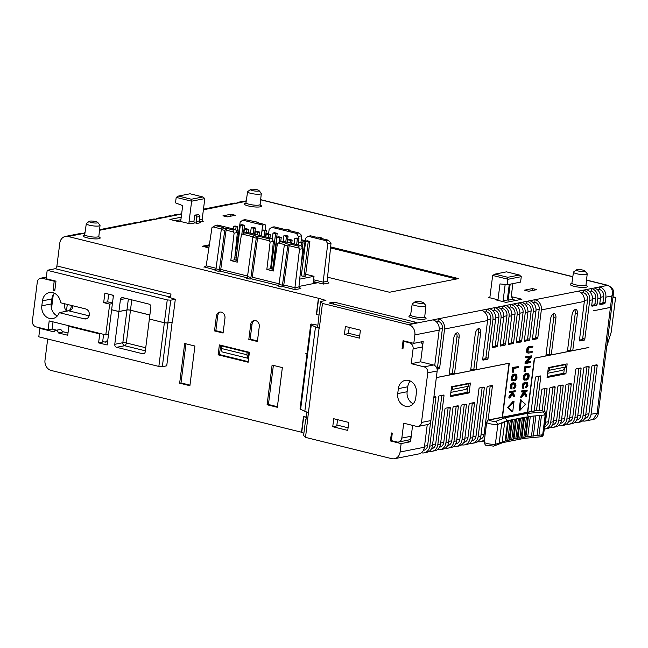 <?xml version="1.0" encoding="UTF-8"?>
<svg xmlns="http://www.w3.org/2000/svg" width="648" height="648" viewBox="0 0 648 648"><rect width="100%" height="100%" fill="white"/><g stroke="black" fill="none" stroke-linecap="round" stroke-linejoin="round"><path stroke-width="0.97" d="M54.894 289.802L53.079 290.158L54.797 290.588L55.987 281.159L46.121 278.729L47.191 270.297L55.25 268.701A2.551 1.272 103.9 0 0 56.911 265.955L59.794 243.138A8.667 7.314 78.8 0 1 65.399 236.431A8.667 7.314 78.8 0 1 68.145 236.504L318.994 298.388L325.912 300.453L320.533 301.514L322.453 303.418L408.645 324.68A8.667 7.314 78.8 0 1 414.866 334.911L413.805 343.343L403.08 340.702L402.076 348.632L402.935 348.851L403.874 341.407L409.447 342.784A5.103 4.301 78.8 0 1 413.108 348.802L411.229 363.682L424.1 366.857A5.103 4.301 78.8 0 1 427.761 372.835L421.5 422.439A5.103 4.301 78.8 0 1 421.492 422.472A5.103 4.301 78.8 0 1 418.195 426.416A5.103 4.301 78.8 0 1 416.575 426.376L403.712 423.201L401.833 438.08A5.103 4.301 78.8 0 1 398.536 442.025A5.103 4.301 78.8 0 1 396.916 441.985L391.343 440.608L392.283 433.172L391.424 432.961L390.42 440.948L401.136 443.588L410.549 441.734L405.875 440.575M421.5 422.439L430.904 420.576A5.103 4.301 78.8 0 1 430.896 420.617A5.103 4.301 78.8 0 1 427.599 424.562L418.195 426.416M64.792 303.791L64.614 304.73C64.411 307.662 65.035 309.671 66.477 310.773A4.844 4.082 -101.2 0 0 68.016 310.813A4.844 4.082 -101.2 0 0 71.15 307.063A4.844 4.082 -101.2 0 0 71.102 305.346M68.016 310.813L69.628 310.489A4.844 4.082 -101.2 0 0 72.762 306.747A4.844 4.082 -101.2 0 0 72.795 305.767M423.598 302.786L425.817 305.483A6.917 1.361 -172.8 0 1 425.922 305.775A6.917 1.361 -172.8 0 1 424.877 306.342A6.917 1.361 -172.8 0 1 417.069 305.986A6.917 1.361 -172.8 0 1 412.201 304.042A6.917 1.361 -172.8 0 1 412.379 303.782L415.198 301.725A4.325 0.851 7.2 0 0 417.725 303.021A4.325 0.851 7.2 0 0 423.014 303.329A4.325 0.851 7.2 0 0 423.598 302.786A4.325 0.851 7.2 0 0 420.188 301.685A4.325 0.851 7.2 0 0 415.741 301.531A4.325 0.851 7.2 0 0 415.198 301.725M584.877 270.921L587.096 273.61A6.917 1.361 -172.8 0 1 587.21 273.901A6.917 1.361 -172.8 0 1 586.157 274.477A6.917 1.361 -172.8 0 1 578.356 274.112A6.917 1.361 -172.8 0 1 573.48 272.168A6.917 1.361 -172.8 0 1 573.658 271.917L576.477 269.86A4.325 0.851 7.2 0 0 579.004 271.156A4.325 0.851 7.2 0 0 584.294 271.455A4.325 0.851 7.2 0 0 584.877 270.921A4.325 0.851 7.2 0 0 581.467 269.819A4.325 0.851 7.2 0 0 577.02 269.665A4.325 0.851 7.2 0 0 576.477 269.86M258.989 190.528L261.209 193.217A6.917 1.361 -172.8 0 1 261.314 193.509A6.917 1.361 -172.8 0 1 260.269 194.084A6.917 1.361 -172.8 0 1 252.461 193.72A6.917 1.361 -172.8 0 1 247.593 191.776A6.917 1.361 -172.8 0 1 247.771 191.525L250.59 189.467A4.325 0.851 7.2 0 0 253.117 190.755A4.325 0.851 7.2 0 0 258.398 191.063A4.325 0.851 7.2 0 0 258.989 190.528A4.325 0.851 7.2 0 0 255.571 189.427A4.325 0.851 7.2 0 0 251.132 189.273A4.325 0.851 7.2 0 0 250.59 189.467M97.71 222.394L99.93 225.091A6.917 1.361 -172.8 0 1 100.035 225.374A6.917 1.361 -172.8 0 1 98.99 225.95A6.917 1.361 -172.8 0 1 91.182 225.585A6.917 1.361 -172.8 0 1 86.314 223.641A6.917 1.361 -172.8 0 1 86.492 223.39L89.311 221.333A4.325 0.851 7.2 0 0 91.838 222.629A4.325 0.851 7.2 0 0 97.119 222.936A4.325 0.851 7.2 0 0 97.71 222.394A4.325 0.851 7.2 0 0 94.292 221.292A4.325 0.851 7.2 0 0 89.853 221.138A4.325 0.851 7.2 0 0 89.311 221.333M436.339 377.582L449.105 375.054L453.746 338.353A5.103 2.551 -76.1 0 1 457.658 332.87A5.103 2.551 -76.1 0 1 459.124 337.292L456.978 336.758L452.336 373.467L454.483 373.993L459.124 337.292M349.223 327.41L348.438 333.615L344.404 334.409L345.408 326.471L360.418 330.172L359.413 338.11L344.404 334.409M402.076 348.632L402.983 348.454M322.453 303.418L319.318 328.22L317.723 326.632L320.533 301.514M413.197 403.793A10.708 9.032 78.8 0 1 407.13 391.732L407.762 386.775A10.708 9.032 78.8 0 1 410.306 381.024M248.816 339.382L250.703 324.502A5.103 4.301 -101.2 0 1 254 320.558A5.103 4.301 -101.2 0 1 259.273 326.616L257.394 341.496L248.816 339.382L250.16 339.115L252.04 324.235A5.103 4.301 78.8 0 1 254.68 320.485M214.512 330.917L223.09 333.04L224.969 318.152A5.103 4.301 -101.2 0 0 219.696 312.093A5.103 4.301 -101.2 0 0 216.392 316.038L214.512 330.917L215.857 330.658L217.736 315.77A5.103 4.301 78.8 0 1 220.377 312.028M184.672 343.505L179.658 383.187L189.905 385.714L194.918 346.032L184.672 343.505M249.399 352.31L248.144 362.232L218.125 354.829L219.38 344.906L249.399 352.31M267.089 404.757L272.103 365.075L282.35 367.602L277.336 407.284L267.089 404.757L268.434 404.49L273.375 365.391M307.006 353.792L305.848 353.452L307.014 353.743M420.763 341.966A5.103 4.301 78.8 0 1 422.52 346.939L420.641 361.819L423.209 341.488L413.805 343.343M170.505 297.764L170.975 294.095A2.551 1.272 -76.1 0 1 169.314 296.841L168.237 297.051L175.308 299.271L172.433 322.088L167.864 322.996L170.74 300.178L175.308 299.271M47.685 339.009L44.995 360.248A8.667 7.314 -101.2 0 0 51.224 370.478L156.395 396.374M301.49 432.216L156.281 396.398M306.301 417.037L303.466 416.64L306.253 417.385M401.833 438.08L411.237 436.226L410.549 441.734M412.606 425.396L411.237 436.226A5.103 4.301 78.8 0 1 407.94 440.17L398.536 442.025M436.331 377.63L509.045 363.261L502.224 417.223M474.117 369.287L470.732 369.878M452.45 373.491L449.226 374.131M337.567 419.669L336.774 425.922L332.74 426.716L333.752 418.73L348.762 422.431L347.749 430.418L332.74 426.716M305.986 419.54L306.925 412.071M305.613 419.612L303.604 435.488L305.532 437.392L308.44 412.484A10.198 2.009 7.2 0 1 304.827 411.261L300.623 409.35A5.103 1.004 7.2 0 1 300.056 408.799L310.716 324.47A5.103 1.004 -172.8 0 1 311.486 324.049L317.901 325.207M391.684 440.697L390.42 440.948M256.592 340.751L250.16 339.115M223.163 332.456L215.76 330.674M54.4 293.228A10.708 9.032 -101.2 0 0 53.274 294.751A10.708 9.032 -101.2 0 0 51.856 298.979L42.444 300.834L41.82 305.799A10.708 9.032 -101.2 0 0 52.901 318.524A10.708 9.032 -101.2 0 0 59.26 312.652L84.386 318.856A5.103 4.301 -101.2 0 0 86.006 318.897A5.103 4.301 -101.2 0 0 89.343 314.005A5.103 4.301 -101.2 0 0 85.641 308.934L60.507 302.738A10.708 9.032 -101.2 0 0 49.378 292.556A10.708 9.032 -101.2 0 0 42.444 300.834M51.856 298.979L51.224 303.936A10.708 9.032 -101.2 0 0 51.524 308.586L53.274 294.751M51.524 308.586A10.708 9.032 -101.2 0 0 57.291 315.989M89.116 315.843L68.664 310.797L59.26 312.652M103.607 334.336L102.627 342.071L98.601 342.873L99.727 333.939L68.85 326.325L67.724 335.251L58.247 332.918L63.545 331.873M469.128 392.915L470.383 382.992L451.567 386.71L450.311 396.633L469.128 392.915L466.989 392.388L467.605 387.488M565.898 373.791L567.154 363.876L548.338 367.594L547.082 377.509L565.898 373.791L563.752 373.264L564.376 368.364M518.408 366.655L512.714 367.392L512.131 372.041L512.989 372.252L513.483 372.155L513.953 368.42L518.295 367.562L518.408 366.655L513.572 367.61L512.989 372.252M513.038 380.822L511.377 379.566L511.831 375.978L513.686 374.228L516.853 374.584L516.983 378.286L516.197 379.785L514.876 380.643L512.568 380.498L512.43 376.796L513.799 374.771L516.383 374.261M523.082 391.943L523.463 392.575L520.903 396.122L520.749 397.321L521.608 397.532L524.637 393.328L526.419 396.325L526.573 395.086L524.54 391.659L527.067 391.157L527.189 390.209L522.41 391.149L522.288 392.097L523.738 391.813L524.313 392.785L521.753 396.333L521.608 397.532M527.189 390.209L521.551 390.938L521.438 391.886L522.288 392.097M524.24 393.887L525.56 396.114L526.419 396.325M524.937 380.271L523.276 379.015L523.73 375.427L525.585 373.677L528.744 374.034L529.197 375.281L528.881 377.735L528.088 379.234L526.775 380.093L524.467 379.947L524.329 376.245L525.698 374.22L528.282 373.71M530.307 366.104L524.613 366.849L524.03 371.49L524.888 371.701L525.374 371.604L525.852 367.87L530.194 367.011L530.307 366.104L525.471 367.06L524.888 371.701M523.916 388.525L522.329 387.747L522.62 384.118L524.661 382.336L527.359 382.66L527.918 385.471L526.395 387.877L527.513 384.961L526.816 383.397L524.937 383.6L523.811 384.774L523.916 388.525L523.187 387.958L522.985 386.459L524.313 383.252L527.035 382.514M526.395 387.877L525.536 387.666L526.589 385.268L526.192 383.324M610.181 307.492L593.511 310.781L610.068 307.46M530.89 361.527L526.759 362.345L531.457 357.105L531.611 355.865L526.686 356.837L526.565 357.801L530.696 356.991L526.006 362.232L525.852 363.471L530.769 362.499L530.89 361.527L530.04 361.317L527.172 361.884M529.424 357.242L525.147 362.021L524.993 363.261L525.852 363.471M531.611 355.865L525.828 356.627L525.706 357.591L526.565 357.801M532.211 351.613L528.225 352.018L527.942 350.835L528.971 348.017L532.778 347.109L532.891 346.17L528.914 347.158L527.804 348.908L527.415 351.07L528.16 353.12L532.089 352.553L532.211 351.613L528.225 352.018M532.891 346.17L528.598 346.639L527.286 347.879L526.581 351.621L526.986 352.65L528.16 353.12M512.017 389.075L510.43 388.298L510.721 384.669L512.762 382.887L515.46 383.211L516.019 386.022L514.496 388.427L515.614 385.511L514.917 383.948L513.038 384.151L511.912 385.325L512.017 389.075L511.288 388.508L511.086 387.01L512.422 383.802L515.136 383.065M514.496 388.427L513.637 388.217L514.69 385.819L514.301 383.875M512.341 394.438L513.662 396.665L514.52 396.876L514.674 395.636L512.641 392.202L515.168 391.708L515.29 390.76L510.511 391.7L510.397 392.648L511.839 392.364L512.422 393.336L509.863 396.884L509.709 398.083L512.738 393.879L514.52 396.876M511.183 392.494L511.564 393.125L509.004 396.673L508.85 397.872L509.709 398.083M515.29 390.76L509.66 391.489L509.539 392.437L510.397 392.648M519.988 410.322L519.129 410.111L520.433 399.8L525.479 404.214L519.988 410.322L521.292 400.019M512.714 411.764L511.855 411.553L507.668 407.349L513.159 401.242L514.018 401.452L512.714 411.764L508.526 407.568L514.018 401.452M527.496 412.233L534.317 358.223L545.875 355.938L550.517 319.229A5.103 2.551 -76.1 0 1 554.421 313.745A5.103 2.551 -76.1 0 1 555.887 318.168L553.748 317.642L549.107 354.343L551.254 354.877L555.887 318.168M551.254 354.877L567.381 351.686L572.014 314.985A5.103 2.551 -76.1 0 1 575.926 309.501A5.103 2.551 -76.1 0 1 577.392 313.924L575.246 313.389L570.613 350.098L572.759 350.625L577.392 313.924M572.759 350.625L588.773 347.458M527.764 412.177L534.584 358.214L588.878 347.49M536.504 410.451L540.748 376.828A1.021 0.51 -76.1 0 0 540.456 375.945A1.021 0.51 -76.1 0 0 540.335 375.945L536.034 376.796A1.021 0.51 -76.1 0 0 535.37 377.889L531.125 411.512M544.239 411.407L547.058 389.124A1.021 0.51 -76.1 0 0 546.766 388.241A1.021 0.51 -76.1 0 0 546.645 388.241L542.344 389.092A1.021 0.51 -76.1 0 0 541.679 390.185L539.136 410.33M544.28 429.065A8.667 7.314 78.8 0 0 545.122 428.96A8.667 7.314 78.8 0 0 550.735 422.253L555.117 387.528A1.021 0.51 -76.1 0 0 554.826 386.645A1.021 0.51 -76.1 0 0 554.712 386.645L550.411 387.496A1.021 0.51 -76.1 0 0 549.747 388.589L545.357 423.314A8.667 7.314 78.8 0 1 544.693 425.785M550.379 427.275L550.444 427.291A8.667 7.314 78.8 0 0 553.19 427.364A8.667 7.314 78.8 0 0 558.795 420.657L563.185 385.941A1.021 0.51 -76.1 0 0 562.893 385.05A1.021 0.51 -76.1 0 0 562.772 385.05L558.471 385.9A1.021 0.51 -76.1 0 0 557.807 387.002L553.424 421.718A8.667 7.314 78.8 0 1 547.811 428.425L545.122 428.96M558.438 425.679L558.511 425.695A8.667 7.314 78.8 0 0 561.249 425.768A8.667 7.314 78.8 0 0 566.862 419.062L571.253 384.345A1.021 0.51 -76.1 0 0 570.953 383.462A1.021 0.51 -76.1 0 0 570.839 383.454L566.538 384.305A1.021 0.51 -76.1 0 0 565.874 385.406L561.484 420.131A8.667 7.314 78.8 0 1 555.879 426.838L553.19 427.364M566.506 424.092L566.571 424.108A8.667 7.314 78.8 0 0 569.317 424.181A8.667 7.314 78.8 0 0 574.93 417.474L581.07 368.858A1.021 0.51 -76.1 0 0 580.77 367.975A1.021 0.51 -76.1 0 0 580.657 367.975L576.356 368.825A1.021 0.51 -76.1 0 0 575.691 369.927L569.552 418.535A8.667 7.314 78.8 0 1 563.938 425.242L561.249 425.768M574.574 422.496L574.638 422.512A8.667 7.314 78.8 0 0 577.384 422.585A8.667 7.314 78.8 0 0 582.989 415.878L589.129 367.27A1.021 0.51 -76.1 0 0 588.838 366.387A1.021 0.51 -76.1 0 0 588.716 366.379L584.415 367.23A1.021 0.51 -76.1 0 0 583.759 368.331L577.611 416.939A8.667 7.314 78.8 0 1 572.006 423.646L569.317 424.181M582.633 420.9L582.698 420.916A8.667 7.314 78.8 0 0 585.444 420.989A8.667 7.314 78.8 0 0 591.057 414.283L597.197 365.675A1.021 0.51 -76.1 0 0 596.905 364.792A1.021 0.51 -76.1 0 0 596.784 364.792L592.483 365.642A1.021 0.51 -76.1 0 0 591.818 366.736L585.679 415.344A8.667 7.314 78.8 0 1 580.065 422.05L577.384 422.585M613.437 293.439L609.76 322.55A8.667 1.709 -172.8 0 1 608.448 323.263L608.448 323.312A8.667 1.709 7.2 0 0 609.752 322.599A8.667 1.709 7.2 0 0 609.76 322.574L598.185 414.161C597.594 417.101 595.949 418.867 593.244 419.45L597.1 413.092L598.193 414.145M605.159 302.632A1.021 0.51 -76.1 0 1 604.495 303.726L600.194 304.576A1.021 0.51 -76.1 0 1 600.08 304.576A1.021 0.51 -76.1 0 1 599.781 303.693L602.356 303.199A1.021 0.51 103.9 0 0 603.013 302.098L605.159 302.632L605.848 297.173L611.898 295.982C613.211 290.555 611.761 287.024 607.557 285.379A5.103 2.551 -76.1 0 1 608.148 285.387L586.537 280.058M599.781 303.693L600.469 298.234A8.667 7.314 78.8 0 0 594.248 288.004L599.562 286.926L599.311 289.421A6.115 5.16 -101.2 0 1 603.701 296.646L600.55 297.27M597.091 304.22A1.021 0.51 -76.1 0 1 596.435 305.321L592.134 306.172A1.021 0.51 -76.1 0 1 592.013 306.172A1.021 0.51 -76.1 0 1 591.721 305.289L594.289 304.795A1.021 0.51 103.9 0 0 594.953 303.693L597.091 304.22L597.788 298.769L600.469 298.234M591.721 305.289L592.41 299.83A8.667 7.314 78.8 0 0 586.181 289.599L591.494 288.522L591.243 291.017A6.115 5.16 -101.2 0 1 595.642 298.242L592.483 298.866M584.836 339.05A1.021 0.51 -76.1 0 1 584.172 340.151L579.871 341.002A1.021 0.51 -76.1 0 1 579.749 340.994A1.021 0.51 -76.1 0 1 579.458 340.111L582.025 339.617A1.021 0.51 103.9 0 0 582.69 338.523L584.836 339.05L589.721 300.364L592.41 299.83M579.458 340.111L584.342 301.425A8.667 7.314 78.8 0 0 578.121 291.195L583.435 290.118L583.184 292.613A6.115 5.16 -101.2 0 1 587.574 299.83L584.415 300.453M532.454 338.774L535.021 338.264A1.021 0.51 103.9 0 0 535.685 337.171L537.824 337.697L541.339 309.922L584.342 301.425M537.824 337.697A1.021 0.51 -76.1 0 1 537.168 338.799L532.867 339.649A1.021 0.51 -76.1 0 1 532.745 339.641A1.021 0.51 -76.1 0 1 532.454 338.758L535.961 310.983A8.667 7.314 78.8 0 0 529.74 300.753L535.045 299.676L534.803 302.171A6.115 5.16 -101.2 0 1 539.193 309.396L536.034 310.019M529.764 339.293A1.021 0.51 -76.1 0 1 529.1 340.386L524.799 341.237A1.021 0.51 -76.1 0 1 524.678 341.237A1.021 0.51 -76.1 0 1 524.386 340.354L526.954 339.86A1.021 0.51 103.9 0 0 527.618 338.766L529.764 339.293L533.272 311.518L535.961 310.983M524.386 340.354L527.893 312.579A8.667 7.314 78.8 0 0 521.672 302.349L526.986 301.271L526.735 303.766A6.115 5.16 -101.2 0 1 531.125 310.983L527.974 311.607M521.697 340.889A1.021 0.51 -76.1 0 1 521.041 341.982L518.894 341.456A1.021 0.51 103.9 0 0 519.558 340.354L521.697 340.889L525.212 313.106L527.893 312.579M516.513 342.776L521.041 341.982M516.74 342.833A1.021 0.51 -76.1 0 1 516.618 342.833A1.021 0.51 -76.1 0 1 516.326 341.95L519.834 314.167A8.667 7.314 78.8 0 0 513.605 303.936L518.918 302.859L518.667 305.354A6.115 5.16 -101.2 0 1 523.066 312.579L519.907 313.203M508.259 343.553L510.827 343.051A1.021 0.51 103.9 0 0 511.491 341.95L513.637 342.476L517.145 314.701L519.834 314.167M513.637 342.476A1.021 0.51 -76.1 0 1 512.973 343.578L508.672 344.428A1.021 0.51 -76.1 0 1 508.55 344.428A1.021 0.51 -76.1 0 1 508.259 343.537L511.766 315.762A8.667 7.314 78.8 0 0 505.545 305.532L510.859 304.455L510.608 306.95A6.115 5.16 -101.2 0 1 514.998 314.175L511.839 314.798M500.191 345.149L502.767 344.639A1.021 0.51 103.9 0 0 503.431 343.545L505.57 344.072L509.077 316.297L511.766 315.762M505.57 344.072A1.021 0.51 -76.1 0 1 504.905 345.173L500.604 346.024A1.021 0.51 -76.1 0 1 500.491 346.016A1.021 0.51 -76.1 0 1 500.199 345.133L503.707 317.358A8.667 7.314 78.8 0 0 497.478 307.128L502.791 306.05L502.54 308.545A6.115 5.16 -101.2 0 1 506.939 315.762L503.78 316.386M492.132 346.745L494.699 346.235A1.021 0.51 103.9 0 0 495.364 345.133L497.51 345.668L501.017 317.885L503.707 317.358M497.51 345.668A1.021 0.51 -76.1 0 1 496.846 346.761L492.545 347.611A1.021 0.51 -76.1 0 1 492.423 347.611A1.021 0.51 -76.1 0 1 492.132 346.729L495.639 318.954A8.667 7.314 78.8 0 0 489.418 308.723L494.732 307.638L494.481 310.141A6.115 5.16 -101.2 0 1 498.871 317.358L495.712 317.982M488.065 358.174A1.021 0.51 -76.1 0 1 487.401 359.267L483.1 360.118A1.021 0.51 -76.1 0 1 482.979 360.118A1.021 0.51 -76.1 0 1 482.687 359.235L485.255 358.741A1.021 0.51 103.9 0 0 485.919 357.639L488.065 358.174L492.95 319.48L495.639 318.954M482.687 359.235L487.58 320.541A8.667 7.314 78.8 0 0 481.351 310.311L486.664 309.234L486.413 311.729A6.115 5.16 -101.2 0 1 490.811 318.954L487.652 319.577M439.684 367.732A1.021 0.51 -76.1 0 1 439.02 368.834L436.874 368.299A1.021 0.51 103.9 0 0 437.538 367.205L439.684 367.732L444.569 329.038L487.58 320.541M439.02 368.834L437.117 369.206M434.719 365.513L439.19 330.107A8.667 7.314 78.8 0 0 432.969 319.877L438.283 318.792L438.032 321.295A6.115 5.16 -101.2 0 1 442.422 328.512L439.263 329.135M454.483 373.993L470.61 370.81L475.251 334.101A5.103 2.551 -76.1 0 1 479.156 328.625A5.103 2.551 -76.1 0 1 480.622 333.04L475.988 369.749L509.32 363.164L502.5 417.166M305.532 437.392L391.716 458.654A8.667 7.314 78.8 0 0 394.462 458.727A8.667 7.314 78.8 0 0 400.075 452.02L401.136 443.588M427.251 424.626L424.4 447.217A8.667 7.314 78.8 0 1 418.786 453.924L394.462 458.727M421.354 452.774L421.419 452.79A8.667 7.314 78.8 0 0 424.165 452.863A8.667 7.314 78.8 0 0 429.778 446.156L435.918 397.54A1.021 0.51 -76.1 0 0 435.618 396.657A1.021 0.51 -76.1 0 0 435.505 396.657L433.885 396.973M429.422 451.178L429.486 451.194A8.667 7.314 78.8 0 0 432.232 451.267A8.667 7.314 78.8 0 0 437.837 444.56L443.977 395.952A1.021 0.51 -76.1 0 0 443.686 395.069A1.021 0.51 -76.1 0 0 443.564 395.061L439.263 395.912A1.021 0.51 -76.1 0 0 438.607 397.013L432.459 445.622A8.667 7.314 78.8 0 1 426.854 452.328L424.165 452.863M437.481 449.582L437.546 449.599A8.667 7.314 78.8 0 0 440.292 449.672A8.667 7.314 78.8 0 0 445.905 442.965L450.287 408.248A1.021 0.51 -76.1 0 0 449.995 407.357A1.021 0.51 -76.1 0 0 449.874 407.357L445.573 408.208A1.021 0.51 -76.1 0 0 444.917 409.309L440.527 444.026A8.667 7.314 78.8 0 1 434.913 450.733L432.232 451.267M445.549 447.995L445.613 448.011A8.667 7.314 78.8 0 0 448.359 448.076A8.667 7.314 78.8 0 0 453.965 441.369L458.355 406.652A1.021 0.51 -76.1 0 0 458.063 405.769A1.021 0.51 -76.1 0 0 457.942 405.769L453.64 406.612A1.021 0.51 -76.1 0 0 452.976 407.714L448.594 442.438A8.667 7.314 78.8 0 1 442.981 449.145L440.292 449.672M453.608 446.399L453.673 446.415A8.667 7.314 78.8 0 0 456.419 446.488A8.667 7.314 78.8 0 0 462.032 439.781L466.414 405.057A1.021 0.51 -76.1 0 0 466.123 404.174A1.021 0.51 -76.1 0 0 466.001 404.174L461.7 405.024A1.021 0.51 -76.1 0 0 461.044 406.118L456.654 440.843A8.667 7.314 78.8 0 1 451.049 447.549L448.359 448.076M461.676 444.803L461.74 444.82A8.667 7.314 78.8 0 0 464.486 444.893A8.667 7.314 78.8 0 0 470.092 438.186L474.482 403.461A1.021 0.51 -76.1 0 0 474.19 402.578A1.021 0.51 -76.1 0 0 474.069 402.578L469.768 403.429A1.021 0.51 -76.1 0 0 469.103 404.53L464.721 439.247A8.667 7.314 78.8 0 1 459.108 445.954L456.419 446.488M469.735 443.208L469.8 443.224A8.667 7.314 78.8 0 0 472.546 443.297A8.667 7.314 78.8 0 0 478.159 436.59L484.299 387.982A1.021 0.51 -76.1 0 0 484.007 387.099A1.021 0.51 -76.1 0 0 483.886 387.099L479.585 387.95A1.021 0.51 -76.1 0 0 478.921 389.043L472.781 437.651A8.667 7.314 78.8 0 1 467.176 444.358L464.486 444.893M488.09 420.196L492.367 386.386A1.021 0.51 -76.1 0 0 492.067 385.503A1.021 0.51 -76.1 0 0 491.954 385.503L487.652 386.354A1.021 0.51 -76.1 0 0 486.988 387.447L480.848 436.064A8.667 7.314 78.8 0 1 475.235 442.77L472.546 443.297M172.157 322.145L166.739 365.82L162.34 366.695L158.849 366.428L38.783 336.814L39.852 328.382L41.116 328.131M570.888 350.163L567.494 350.762M549.221 354.375L545.997 355.007M575.246 313.389A5.103 2.551 103.9 0 0 574.736 309.728M553.748 317.642A5.103 2.551 103.9 0 0 553.23 313.972M475.988 369.749L473.842 369.214L478.483 332.513A5.103 2.551 103.9 0 0 477.965 328.844M456.978 336.758A5.103 2.551 103.9 0 0 456.459 333.096M334.004 302.089L329.168 303.045L411.926 323.457L416.761 322.502L334.004 302.089L333.744 304.171M190.107 223.835A1.531 1.288 78.8 0 1 189.005 222.029L193.979 221.049A1.531 1.288 -101.2 0 0 195.08 222.855L190.107 223.835L180.671 221.511L182.679 205.635L175.511 202.848L176.199 197.389L178.484 196.061L191.346 199.236L191.638 201.196L176.199 197.389M507.408 284.723L520.579 282.115L521.267 276.664L508.097 279.264L492.658 275.457L494.942 274.128L507.805 277.295L507.408 284.723L499.989 283.913L497.988 299.789L488.552 297.456L489.483 297.278M318.622 298.655L316.613 314.523L318.824 315.066M316.613 314.523L318.443 298.59M321.635 238.537L321.311 237.865L317.876 237.014L316.532 237.281L310.554 235.807L308.124 236.285L305.605 238.229L301.109 265.372M300.98 242.255L301.636 235.791L300.875 234.592L298.931 232.94L288.449 230.356L289.794 230.089L286.359 229.246L285.015 229.505L274.12 226.816L271.69 227.302L269.171 229.287L268.499 234.244M265.259 230.413L265.712 225.917L265.056 224.581L256.932 222.58L258.277 222.313L245.13 219.672L242.708 220.15L240.189 222.094L234.876 257.24M284.658 244.579L278.389 243.032L280.706 241.704L286.691 243.178L285.347 243.446L288.773 244.296L287.769 245.94L284.334 245.098L285.347 243.446M257.596 237.905L258.601 236.253L269.09 238.837L269.39 240.813L257.596 237.905L252.275 277.19L279.094 283.8M253.141 236.804L242.368 234.147L244.685 232.818L255.174 235.402L253.83 235.669L257.256 236.52L256.252 238.164L252.817 237.322L253.83 235.669M226.079 230.129L227.084 228.477L233.069 229.951L233.369 231.927L226.079 230.129L220.757 269.414L247.577 276.032M242.368 234.147L241.364 234.924L237.249 262.156L230.818 260.569L234.608 259.816L237.387 232.486L234.106 233.134L233.369 231.927M269.09 238.837L271.52 238.359L247.115 232.34L244.685 232.818M271.52 238.359L273.407 241.372L270.127 242.02L269.39 240.813M278.389 243.032L277.385 243.81L273.27 271.042L266.838 269.455L270.629 268.701L273.513 269.414M300.915 245.608L302.81 248.621L299.53 249.269L298.493 246.094L300.915 245.608L283.136 241.226L280.706 241.704L281.256 237.395L278.681 236.755L277.069 237.079L273.002 269.285M233.069 229.951L235.499 229.473L237.387 232.486M301.636 235.791L298.347 236.447L296.509 233.418L298.931 232.94M327.75 243.697L325.904 240.675L328.334 240.197L331.031 243.049L327.75 243.697L323.141 282.131L323.433 284.067L313.357 281.58M299.919 288.311L300.356 288.457M299.53 249.269L294.913 287.704L295.213 289.648L300.826 288.538L298.922 286.918L302.81 248.621M224.734 230.388L221.3 229.546L222.313 227.894L225.739 228.744L224.734 230.388L219.413 269.681A1.531 0.761 -76.1 0 1 218.416 271.301L219.761 271.034A1.531 0.761 103.9 0 0 220.757 269.414M256.252 238.164L250.93 277.449A1.531 0.761 -76.1 0 1 249.934 279.077L251.278 278.81A1.531 0.761 103.9 0 0 252.275 277.19M196.692 217.112L195.591 215.306L198.815 214.666L199.916 216.473L196.692 217.112L196.125 221.576L199.349 220.936A1.531 1.288 -101.2 0 0 200.451 222.742L197.227 223.382A1.531 1.288 78.8 0 1 196.125 221.576M218.416 271.301L214.99 270.451A1.531 0.761 103.9 0 0 215.978 268.831L219.413 269.681M249.934 279.077L246.507 278.227A1.531 0.761 103.9 0 0 247.496 276.607L250.93 277.449M287.769 245.94L282.447 285.225A1.531 0.761 -76.1 0 1 281.451 286.845L282.795 286.586A1.531 0.761 103.9 0 0 283.784 284.958L294.913 287.704L298.922 286.918M281.451 286.845L278.024 286.003A1.531 0.761 103.9 0 0 279.013 284.383L282.447 285.225M235.499 229.473L217.712 225.083L215.29 225.569L211.961 227.675L206.194 265.818L203.918 267.122L205.4 266.83M204.703 267.081L215.557 269.997M328.139 282.739L328.577 282.884M323.433 284.067L329.046 282.957L327.143 281.337L331.031 243.049M215.29 225.569L223.657 227.634L222.313 227.894M221.624 229.028L212.973 226.889M298.793 248.063L289.113 245.673L290.118 244.029L298.493 246.094M328.334 240.197L319.966 238.132L321.311 237.865M290.118 230.769L289.794 230.089M258.601 222.993L258.277 222.313M261.338 235.848L262.634 225.067L265.056 224.581M237.492 260.528L234.608 259.816M234.106 233.134L230.818 260.569M298.347 236.447L298.104 238.513M301.733 263.841L301.271 263.72M273.407 241.372L270.629 268.701M266.838 269.455L270.127 242.02M221.3 229.546L215.978 268.831M289.113 245.673L283.784 284.958M288.773 244.296L290.118 244.029M284.334 245.098L279.013 284.383M257.256 236.52L258.601 236.253M252.817 237.322L247.496 276.607M225.739 228.744L227.084 228.477M313.284 282.164L316.524 282.965L298.971 286.432M508.526 407.568L507.668 407.349M513.572 367.61L512.714 367.392M515.557 375.111L515.703 377.857L514.755 379.25L513.005 379.76L513.872 379.971L512.69 379.153L512.851 377.014L514.463 375.33L516.156 375.151L516.731 375.929L516.002 379.104L513.872 379.971M514.957 379.752L514.099 379.542M515.614 379.461L514.755 379.25M516.472 375.37L515.614 375.16M516.731 375.929L515.873 375.719M516.796 376.237L515.938 376.026M516.78 376.642L515.921 376.431M516.65 377.646L515.8 377.428M516.561 378.068L515.703 377.857M516.415 378.416L515.557 378.205M516.002 379.104L515.144 378.894M515.735 379.372L514.876 379.161M515.687 374.212L514.828 374.001M514.544 374.439L513.686 374.228M513.799 374.771L512.941 374.56M513.605 374.917L512.746 374.706M513.224 375.297L512.365 375.087M512.69 376.188L511.831 375.978M512.43 376.796L511.572 376.585M512.293 377.46L511.434 377.249M512.147 378.602L511.288 378.392M512.123 379.25L511.264 379.04M512.236 379.777L511.377 379.566M512.568 380.498L511.709 380.287M512.868 380.749L512.009 380.53M509.863 396.884L509.004 396.673M512.422 393.336L511.564 393.125M510.511 391.7L509.66 391.489M511.815 384.499L510.956 384.288M512.009 384.256L511.151 384.045M511.58 384.88L510.721 384.669M511.402 385.374L510.543 385.163M511.175 386.289L510.316 386.078M511.086 387.01L510.227 386.799M511.094 387.828L510.235 387.617M511.288 388.508L510.43 388.298M511.531 388.889L510.673 388.679M515.128 384.045L514.585 383.908M515.282 384.296L514.431 384.086M515.452 384.653L514.593 384.442M515.541 384.936L514.682 384.726M515.614 385.276L514.755 385.066M515.614 385.511L514.755 385.301M515.549 386.03L514.69 385.819M515.476 386.362L514.617 386.151M515.314 386.743L514.455 386.532M515.16 387.05L514.301 386.84M514.957 387.342L514.099 387.131M514.512 387.577L513.653 387.366M514.277 382.968L513.419 382.757M513.621 383.098L512.762 382.887M513.046 383.3L512.187 383.09M512.422 383.802L511.564 383.592M521.753 396.333L520.903 396.122M524.313 392.785L523.463 392.575M522.41 391.149L521.551 390.938M527.448 374.56L527.602 377.306L526.654 378.699L524.904 379.21L525.771 379.42L524.588 378.602L524.75 376.464L526.362 374.779L528.055 374.609L528.63 375.378L527.893 378.554L525.771 379.42M524.767 380.198L523.908 379.987M524.467 379.947L523.608 379.736M528.63 375.378L527.772 375.168M528.371 374.828L527.513 374.609M528.695 375.686L527.837 375.476M528.679 376.099L527.82 375.881M528.549 377.096L527.691 376.885M528.46 377.517L527.602 377.306M528.314 377.865L527.456 377.654M527.893 378.554L527.043 378.343M527.626 378.821L526.775 378.61M527.513 378.91L526.654 378.699M526.856 379.21L525.998 378.991M527.585 373.661L526.727 373.451M526.435 373.888L525.585 373.677M525.698 374.22L524.84 374.009M525.504 374.366L524.645 374.155M525.123 374.747L524.264 374.536M524.588 375.638L523.73 375.427M524.329 376.245L523.471 376.034M524.183 376.909L523.333 376.699M524.046 378.059L523.187 377.841M524.021 378.699L523.163 378.489M524.135 379.234L523.276 379.015M527.845 352.86L526.986 352.65M527.594 352.471L526.743 352.261M527.44 351.84L526.581 351.621M527.415 351.07L526.557 350.86M527.602 349.612L526.743 349.402M527.804 348.908L526.946 348.697M528.144 348.089L527.286 347.879M528.517 347.563L527.658 347.352M528.914 347.158L528.055 346.947M529.457 346.85L528.598 346.639M525.471 367.06L524.613 366.849M523.908 383.705L523.049 383.495M524.313 383.252L523.463 383.041M523.714 383.948L522.855 383.738M523.479 384.329L522.62 384.118M523.292 384.823L522.442 384.612M523.074 385.738L522.215 385.528M522.985 386.459L522.126 386.249M522.993 387.277L522.134 387.067M523.187 387.958L522.329 387.747M523.43 388.338L522.572 388.128M527.027 383.495L526.484 383.365M527.18 383.746L526.322 383.535M527.351 384.102L526.492 383.891M527.44 384.386L526.581 384.175M527.513 384.734L526.654 384.515M527.513 384.961L526.654 384.75M527.448 385.479L526.589 385.268M527.367 385.811L526.516 385.601M527.213 386.192L526.354 385.981M527.051 386.508L526.2 386.289M526.856 386.791L525.998 386.581M526.411 387.026L525.552 386.816M526.176 382.417L525.317 382.207M525.52 382.547L524.661 382.336M524.937 382.757L524.086 382.539M526.006 362.232L525.147 362.021M526.686 356.837L525.828 356.627M492.658 275.457L490.026 296.29A1.531 1.288 78.8 0 1 488.552 297.456M199.471 219.964L202.176 219.429A1.531 1.288 -101.2 0 0 203.278 221.235L199.535 221.972M202.176 219.429L204.809 198.596L191.638 201.196L189.005 222.029M204.809 198.596L202.905 196.952L190.042 193.776L178.484 196.061M191.346 199.236L202.905 196.952M521.267 276.664L519.364 275.019L506.501 271.844L494.942 274.128M507.805 277.295L519.364 275.019M193.979 221.049L194.732 215.096L198.815 214.666M199.916 216.473L199.349 220.936M194.732 215.096L195.591 215.306M197.227 223.382L195.08 222.855M512.868 283.638L511.159 297.181L512.503 296.922L521.932 299.246L506.072 302.381L496.643 300.056L497.988 299.789M608.148 285.387C612.571 287.947 614.328 290.644 613.429 293.495L611.898 295.982L608.448 323.263M456.581 279.013L330.537 247.917M305.095 241.639L301.134 240.667M237.452 240.214L236.585 240.384M209.223 245.794L204.217 246.783M268.653 233.078L265.931 233.62M237.597 239.217L236.69 239.396M209.377 244.798L202.419 246.224L208.899 247.941M327.564 277.214L389.529 292.256L458.5 278.575L330.642 246.92M305.24 240.651L301.239 239.671M438.283 318.792L438.348 318.808A8.667 7.314 78.8 0 1 444.569 329.038M486.664 309.234L486.729 309.25A8.667 7.314 78.8 0 1 492.95 319.48M494.732 307.638L494.797 307.654A8.667 7.314 78.8 0 1 501.017 317.885M502.791 306.05L502.856 306.067A8.667 7.314 78.8 0 1 509.077 316.297M510.859 304.455L510.924 304.471A8.667 7.314 78.8 0 1 517.145 314.701M518.918 302.859L518.983 302.875A8.667 7.314 78.8 0 1 525.212 313.106M535.045 299.676L535.11 299.692A8.667 7.314 78.8 0 1 541.339 309.922M526.986 301.271L527.051 301.288A8.667 7.314 78.8 0 1 533.272 311.518M583.435 290.118L583.5 290.126A8.667 7.314 78.8 0 1 589.721 300.364M599.562 286.926L599.627 286.942A8.667 7.314 78.8 0 1 605.848 297.173M591.494 288.522L591.559 288.538A8.667 7.314 78.8 0 1 597.788 298.769M65.399 236.431L80.32 233.483A8.667 7.314 78.8 0 1 83.066 233.555L83.13 233.572A8.667 7.314 78.8 0 1 85.018 232.6M99.573 229.684L128.701 223.924A8.667 7.314 78.8 0 1 131.447 223.997L131.512 224.014A8.667 7.314 78.8 0 1 134.079 222.863A8.667 7.314 78.8 0 1 136.825 222.936L139.514 222.402A8.667 7.314 78.8 0 0 136.769 222.329L134.079 222.863M144.893 221.341L139.579 222.418A8.667 7.314 78.8 0 1 142.147 221.268A8.667 7.314 78.8 0 1 144.893 221.341L147.582 220.806A8.667 7.314 78.8 0 0 144.836 220.733L142.147 221.268M147.647 220.822A8.667 7.314 78.8 0 1 150.206 219.672A8.667 7.314 78.8 0 1 152.952 219.745L155.642 219.218A8.667 7.314 78.8 0 0 152.896 219.146L150.206 219.672M161.02 218.149L155.706 219.235A8.667 7.314 78.8 0 1 158.274 218.084A8.667 7.314 78.8 0 1 161.02 218.149L163.709 217.623A8.667 7.314 78.8 0 0 160.963 217.55L158.274 218.084M163.709 217.623L163.774 217.639A8.667 7.314 78.8 0 1 166.334 216.489A8.667 7.314 78.8 0 1 169.079 216.562L171.769 216.027A8.667 7.314 78.8 0 0 169.023 215.954L166.334 216.489M181.61 214.115L179.901 214.448A8.667 7.314 78.8 0 1 181.683 213.508M203.48 209.15L225.472 204.8A8.667 7.314 78.8 0 1 228.218 204.873L228.282 204.889A8.667 7.314 78.8 0 1 230.85 203.739A8.667 7.314 78.8 0 1 233.596 203.812L236.285 203.278A8.667 7.314 78.8 0 0 233.539 203.205L230.85 203.739M177.147 214.966L171.833 216.043A8.667 7.314 78.8 0 1 174.401 214.893A8.667 7.314 78.8 0 1 177.147 214.966L179.836 214.431A8.667 7.314 78.8 0 0 177.09 214.367L174.401 214.893M246.208 201.35L244.409 201.706A8.667 7.314 78.8 0 1 246.297 200.726M241.655 202.217L236.342 203.294A8.667 7.314 78.8 0 1 238.91 202.144A8.667 7.314 78.8 0 1 241.655 202.217L244.345 201.69A8.667 7.314 78.8 0 0 241.599 201.617L238.91 202.144M518.894 341.456L516.318 341.966M47.191 270.297L167.249 299.911L164.365 322.728L167.864 322.996M167.249 299.911L170.74 300.178M126.182 298.477L120.423 299.611A2.551 2.147 78.8 0 1 122.075 297.643A2.551 2.147 78.8 0 1 122.877 297.659L149.04 304.115A2.551 2.147 78.8 0 1 150.871 307.12L149.364 319.027L164.365 322.728M131.779 299.854L130.467 310.19A2.551 0.502 7.2 0 0 126.984 309.922L128.361 299.012M120.423 299.611L118.916 311.518L126.984 309.922M130.467 310.19L149.874 314.977M112.404 303.588L109.682 304.123L103.68 302.64L104.871 293.22L113.449 295.334L111.626 309.72L118.916 311.518M53.079 290.158L54.205 281.232L42.201 278.267A5.103 4.301 -101.2 0 0 40.589 278.227A5.103 4.301 -101.2 0 0 37.284 282.172L32.4 320.865A5.103 4.301 -101.2 0 0 36.061 326.884L48.065 329.84L49.199 320.914L105.794 334.878L109.682 304.123M103.68 302.64L107.714 301.846L108.686 294.16M163.774 217.639L169.079 216.562M152.952 219.745L147.582 220.806M228.282 204.889L233.596 203.812M131.512 224.014L136.825 222.936M603.013 302.098L603.701 296.646M594.953 303.693L595.642 298.242M535.685 337.171L539.193 309.396M527.618 338.766L531.125 310.983M519.558 340.354L523.066 312.579M511.491 341.95L514.998 314.175M503.431 343.545L506.939 315.762M495.364 345.133L498.871 317.358M582.69 338.523L587.574 299.83M485.919 357.639L490.811 318.954M437.538 367.205L442.422 328.512M319.318 328.22L319.091 328.163A10.198 2.009 -172.8 0 1 315.479 326.94L304.827 411.261M416.364 393.077L415.733 398.034A10.708 9.032 78.8 0 1 408.807 406.32A10.708 9.032 78.8 0 1 397.726 393.595L398.35 388.638A10.708 9.032 78.8 0 1 405.284 380.352A10.708 9.032 78.8 0 1 416.364 393.077M325.904 240.675L308.124 236.285M296.509 233.418L271.69 227.302M262.634 225.067L242.708 220.15M227.254 216.878L235.313 215.282L231.028 214.229L222.961 215.816L227.254 216.878M180.671 221.511L179.326 221.778L169.898 219.445L181.213 217.21M84.928 233.215L83.13 233.572M532.478 288.587L536.763 289.648L528.703 291.244L524.41 290.183L532.478 288.587L532.227 290.547M230.777 216.181L231.028 214.229M502.087 301.393L503.05 301.207L505.165 284.48M503.099 300.818L507.295 299.984L509.271 284.351M507.295 299.984L508.154 300.194L510.179 284.172M516.181 300.38L512.187 299.4L512.503 296.922M180.905 219.688L175.341 220.79M597.472 289.769L599.262 289.413M589.405 291.357L591.203 291.009M532.956 302.511L534.754 302.162M524.896 304.106L526.686 303.75M518.627 305.346L516.829 305.702M508.769 307.298L510.559 306.941M502.54 308.545L500.718 308.902L502.5 308.529M492.642 310.481L494.432 310.125M581.345 292.953L583.135 292.596M486.413 311.729L484.591 312.093L486.373 311.72M436.193 321.635L437.983 321.278M512.187 299.4L508.154 300.194M484.534 439.214A8.667 7.314 78.8 0 1 480.614 441.709A8.667 7.314 78.8 0 1 477.868 441.636L477.803 441.62M492.367 386.386L490.22 385.86A1.021 0.51 103.9 0 0 490.22 385.844L484.088 434.419A6.115 5.16 78.8 0 1 480.128 439.158L479.852 439.206M145.346 350.819L124.675 345.724L116.608 347.312A2.551 2.147 78.8 0 1 114.777 344.307L122.837 342.711L126.976 309.971L118.916 311.567L111.626 309.768L107.171 344.987L98.601 342.873M303.523 416.696L301.458 432.508L303.904 433.172M584.682 418.495L584.958 418.438A6.115 5.16 -101.2 0 0 588.919 413.708L595.05 365.148A1.021 0.51 103.9 0 0 595.05 365.132L597.197 365.675M439.53 447.177L439.806 447.12A6.115 5.16 -101.2 0 0 443.767 442.39L448.149 407.714A1.021 0.51 103.9 0 0 448.149 407.697L450.287 408.248M58.247 332.918A2.551 2.147 -101.2 0 0 55.59 330.391A2.551 2.147 -101.2 0 0 54.043 331.881L39.852 328.382M126.976 309.971A2.551 0.502 -172.8 0 1 130.467 310.238L149.866 315.025M149.469 319.051L164.365 322.777L167.856 323.044L172.255 322.178M423.403 450.36L423.679 450.311A6.115 5.16 -101.2 0 0 427.64 445.573L430.653 421.686M534.236 410.897L538.601 376.302A1.021 0.51 103.9 0 0 538.601 376.286L540.748 376.828M576.623 420.09L576.89 420.034A6.115 5.16 -101.2 0 0 580.851 415.303L586.991 366.736A1.021 0.51 103.9 0 0 586.991 366.728L589.129 367.27M542.117 410.735L544.911 388.598A1.021 0.51 103.9 0 0 544.911 388.581L547.058 389.124M66.477 310.773L67.287 304.406M158.849 366.428L164.365 322.777M116.608 347.312L142.763 353.768A2.551 2.147 78.8 0 0 143.573 353.784A2.551 2.147 78.8 0 0 145.225 351.815L149.356 319.075M118.916 311.567L114.777 344.307M466.989 392.388L450.441 395.653M563.752 373.264L547.204 376.537M99.727 333.939L100.991 333.696M68.85 326.325L70.122 326.074M162.34 366.695L167.856 323.044M431.471 448.772L431.738 448.716A6.115 5.16 -101.2 0 0 435.699 443.985L441.839 395.418A1.021 0.51 103.9 0 0 441.839 395.401L443.977 395.952M447.598 445.581L447.873 445.532A6.115 5.16 -101.2 0 0 451.826 440.794L456.208 406.126A1.021 0.51 103.9 0 0 456.208 406.11M455.657 443.985L455.933 443.937A6.115 5.16 -101.2 0 0 459.894 439.198L464.276 404.53A1.021 0.51 103.9 0 0 464.276 404.514L466.414 405.057M463.725 442.398L464 442.341A6.115 5.16 -101.2 0 0 467.953 437.611L472.335 402.935A1.021 0.51 103.9 0 0 472.335 402.918L474.482 403.461M484.299 387.982L482.153 387.455L476.021 436.015A6.115 5.16 78.8 0 1 472.06 440.745L471.793 440.802M544.612 426.408L544.636 426.408A6.115 5.16 -101.2 0 0 548.597 421.67L552.979 387.002A1.021 0.51 103.9 0 0 552.979 386.986M552.428 424.869L552.704 424.813A6.115 5.16 -101.2 0 0 556.664 420.082L561.038 385.406A1.021 0.51 103.9 0 0 561.038 385.39L563.185 385.941M560.496 423.274L560.763 423.217A6.115 5.16 -101.2 0 0 564.724 418.487L569.106 383.81A1.021 0.51 103.9 0 0 569.106 383.802L571.253 384.345M568.555 421.678L568.831 421.629A6.115 5.16 -101.2 0 0 572.792 416.891L578.923 368.331A1.021 0.51 103.9 0 0 578.923 368.315M547.617 373.264L562.82 370.259L565.437 367.068L549.31 370.251L549.625 367.772L548.88 367.481M565.437 367.068L565.753 364.581L549.625 367.772M565.753 364.581L565.007 364.298M547.763 372.146L549.31 370.251M450.854 392.38L466.058 389.375L468.666 386.184L452.539 389.375L452.855 386.888L468.982 383.705L468.237 383.422M468.666 386.184L468.982 383.705M452.855 386.888L452.11 386.605M450.992 391.262L452.539 389.375M505.254 440.478L505.91 440.348L508.413 420.503L511.58 420.447L510.835 420.025L506.93 420.795L497.891 424.302L504.671 422.391L503.917 421.961L507.684 421.224L504.978 417.814L526.735 413.513L528.436 416.551L534.025 416.016L524.54 417.32L526.362 417.531L527.707 417.263L526.962 416.842M509.15 439.709L509.935 439.547L512.447 419.71L515.614 419.653L514.86 419.232L510.835 420.025M513.184 438.907L513.969 438.753L516.48 418.908L519.647 418.859L518.894 418.43L514.86 419.232M517.209 438.113L518.003 437.959L520.506 418.114L523.673 418.057L522.928 417.636L518.894 418.43M521.243 437.311L522.037 437.157L524.54 417.32L522.928 417.636M525.277 436.517L525.933 436.388L528.436 416.551M493.995 446.026L495.388 444.139A6.115 1.207 7.2 0 1 488.487 443.823A6.115 1.207 7.2 0 1 484.169 442.106C484.882 444.536 485.563 445.573 486.203 445.216L493.622 446.132L503.034 442.527L504.282 441.239M530.258 416.761L527.755 436.598L525.933 436.388L523.6 438.315M502.872 442.592L524.2 438.372M527.755 436.598L542.692 434.792L540.343 436.72M543.615 434.29L546.126 414.445A6.115 1.207 -172.8 0 1 545.203 414.947L539.614 415.481L545.203 414.947L542.692 434.792A6.115 1.207 7.2 0 0 543.615 434.29C543 435.926 542.182 436.744 541.153 436.744L540.95 436.768M545.203 414.947L543.47 411.917A3.572 0.705 7.2 0 0 542.165 410.808A3.572 0.705 7.2 0 0 537.362 410.459L490.058 419.807A3.572 0.705 7.2 0 0 491.095 420.9A3.572 0.705 7.2 0 0 495.947 421.313L497.891 424.302A6.115 1.207 -172.8 0 1 490.998 423.978A6.115 1.207 -172.8 0 1 486.672 422.261L484.169 442.106M539.614 415.481L534.025 416.016L539.614 415.481L537.103 435.326M531.522 435.853L534.025 416.016M533.345 436.064L535.847 416.227M538.934 435.537L541.436 415.692M505.91 440.348L507.732 440.559L510.235 420.714M507.732 440.559L509.077 440.292L511.58 420.447M509.935 439.547L511.766 439.757L514.269 419.92M511.766 439.757L513.103 439.498L515.614 419.653M513.969 438.753L515.792 438.963L518.303 419.126M515.792 438.963L517.136 438.696L519.647 418.859M518.003 437.959L519.826 438.17L522.337 418.325M519.826 438.17L521.17 437.902L523.673 418.057M522.037 437.157L523.859 437.368L526.362 417.531M523.859 437.368L525.204 437.1L527.707 417.263M502.232 441.644L505.173 441.061L507.684 421.224M499.219 442.811L502.16 442.228L504.671 422.391M497.891 424.302L495.388 444.139L499.146 443.394L501.657 423.557M112.477 303.021L107.714 301.846M112.331 295.059L113.287 296.63M102.7 341.528L105.268 342.16L107.779 340.168M53.006 321.854L52.099 329.046L56.684 330.18M68.016 332.975L62.216 331.541A2.551 2.147 -101.2 0 0 59.624 329.549A2.551 2.147 -101.2 0 0 59.235 329.67M107.584 341.707L105.268 342.16M55.364 281.005L54.205 281.232M108.516 334.344L105.794 334.878M52.099 329.046L48.065 329.84M606.739 346.51L611.21 332.165L615.6 297.448L612.862 297.983M613.016 296.808L615.6 297.448M257.467 340.961L256.592 340.702M179.658 383.187L181.003 382.919L189.977 385.139M277.409 406.709L268.434 404.49M181.003 382.919L185.944 343.821M218.125 354.829L219.47 354.561L248.216 361.657M220.652 345.222L219.47 354.561M247.99 351.961L247.188 352.277L221.462 345.927L221.146 348.413L222.021 351.864L247.755 358.214L248.524 352.099M247.188 352.277L246.88 354.756L221.146 348.413M222.256 345.619L221.462 345.927M246.88 354.756L247.755 358.214M236.188 257.807L234.787 258.082M299.708 279.126L314.021 276.299L313.089 283.646M314.021 276.299L305.718 274.25M301.62 273.237L300.34 272.921M270.678 268.272L272.808 268.078L277.19 233.353L274.622 232.721L273.011 233.037L272.201 239.444M303.872 276.453L305.483 276.137L309.866 241.412L307.298 240.781L305.678 241.096L301.296 275.821L303.872 276.453L308.254 241.736L309.866 241.412M240.335 224.978L242.903 225.617L244.515 225.293L241.947 224.662L240.335 224.978L235.945 259.702L237.557 260.099M305.678 241.096L308.254 241.736M301.425 243.081L303.037 242.765L300.469 242.133L298.858 242.449L301.425 243.081L301.077 245.867M303.037 242.765L302.381 247.949M298.858 242.449L298.526 245.025M297.359 239.047L298.979 238.731L296.403 238.091L294.791 238.415L297.359 239.047L296.663 244.563M298.979 238.731L298.193 244.936M294.791 238.415L294.095 243.931M290.539 240.4L292.151 240.076L289.575 239.444L287.963 239.76L290.539 240.4L290.207 242.968M292.151 240.076L291.738 243.348M287.963 239.76L287.639 242.336M286.473 236.358L288.085 236.042L285.509 235.41L283.897 235.726L286.473 236.358L285.776 241.874M288.085 236.042L287.299 242.255M283.897 235.726L283.2 241.242M277.069 237.079L279.644 237.711L279.013 242.676M279.644 237.711L281.256 237.395M273.011 233.037L275.578 233.677L271.196 268.394M275.578 233.677L277.19 233.353M268.75 235.022L270.362 234.706L267.794 234.066L266.182 234.39L268.75 235.022L268.426 237.597M270.362 234.706L269.949 237.97M266.182 234.39L265.85 236.966M264.692 230.988L266.304 230.672L263.728 230.032L262.116 230.356L264.692 230.988L263.995 236.504M266.304 230.672L265.518 236.876M262.116 230.356L261.419 235.864M257.864 232.332L259.475 232.016L256.9 231.385L255.288 231.701L257.864 232.332L257.531 234.908M259.475 232.016L259.062 235.289M255.288 231.701L254.964 234.276M253.797 228.299L255.409 227.983L252.833 227.351L251.221 227.667L253.797 228.299L253.101 233.815M255.409 227.983L254.624 234.195M251.221 227.667L250.525 233.183M246.969 229.651L248.581 229.327L246.005 228.695L244.393 229.011L246.969 229.651L246.613 232.438M248.581 229.327L248.168 232.6M244.393 229.011L243.859 233.296M242.903 225.617L241.769 234.608M244.515 225.293L243.478 233.507M236.075 226.962L237.686 226.646L235.119 226.006L233.507 226.33L236.075 226.962L235.718 229.821M237.686 226.646L237.022 231.903M233.507 226.33L233.183 228.898M300.623 409.35L311.275 325.029A5.103 1.004 -172.8 0 1 310.716 324.47M311.275 325.029L315.479 326.94M405.024 341.18L403.874 341.407M348.478 333.266L359.672 336.029M336.887 425.031L348.081 427.793M411.229 363.682L420.641 361.819L433.504 364.994A5.103 4.301 78.8 0 1 437.173 370.98L430.904 420.576M412.201 304.042L410.621 314.952A7.112 1.401 7.2 0 0 415.635 316.953A7.112 1.401 7.2 0 0 423.662 317.326A7.112 1.401 7.2 0 0 424.74 316.734L424.966 317.544L424.254 317.164M573.48 272.168L571.909 283.087A7.112 1.401 7.2 0 0 576.914 285.079A7.112 1.401 7.2 0 0 584.942 285.452A7.112 1.401 7.2 0 0 586.019 284.869L586.246 285.671L585.533 285.29M247.593 191.776L246.013 202.686A7.112 1.401 7.2 0 0 251.027 204.687A7.112 1.401 7.2 0 0 259.054 205.06A7.112 1.401 7.2 0 0 260.132 204.476L260.358 205.278L259.646 204.898M86.314 223.641L84.734 234.56A7.112 1.401 7.2 0 0 89.748 236.561A7.112 1.401 7.2 0 0 97.775 236.933A7.112 1.401 7.2 0 0 98.852 236.342L99.079 237.152L98.366 236.763M424.821 317.309A8.643 1.701 -172.8 0 1 424.764 319.108A8.643 1.701 -172.8 0 1 412.938 318.209A8.643 1.701 -172.8 0 1 410.233 315.519A8.643 1.701 -172.8 0 1 410.403 315.487M586.1 285.436A8.643 1.701 -172.8 0 1 586.043 287.234A8.643 1.701 -172.8 0 1 574.217 286.343A8.643 1.701 -172.8 0 1 571.512 283.646A8.643 1.701 -172.8 0 1 571.682 283.613M260.213 205.043A8.643 1.701 -172.8 0 1 260.156 206.842A8.643 1.701 -172.8 0 1 248.33 205.951A8.643 1.701 -172.8 0 1 245.616 203.253A8.643 1.701 -172.8 0 1 245.794 203.221M98.933 236.917A8.643 1.701 -172.8 0 1 98.877 238.707A8.643 1.701 -172.8 0 1 87.051 237.816A8.643 1.701 -172.8 0 1 84.337 235.127A8.643 1.701 -172.8 0 1 84.515 235.094M56.911 265.955L170.975 294.095M550.735 422.253L553.424 421.718M558.795 420.657L561.484 420.131M566.862 419.062L569.552 418.535M574.93 417.474L577.611 416.939M582.989 415.878L585.679 415.344M591.057 414.283L597.1 413.092L608.448 323.312M414.866 334.911L439.19 330.107M400.075 452.02L424.4 447.217M429.778 446.156L432.459 445.622M437.837 444.56L440.527 444.026M445.905 442.965L448.594 442.438M453.965 441.369L456.654 440.843M462.032 439.781L464.721 439.247M470.092 438.186L472.781 437.651M478.159 436.59L480.848 436.064M313.583 279.774L323.141 282.131L327.143 281.337M247.074 277.773L219.761 271.034M278.591 285.549L251.278 278.81M604.495 303.726L602.356 303.199M596.435 305.321L594.289 304.795M584.172 340.151L582.025 339.617M537.168 338.799L535.021 338.264M529.1 340.386L526.954 339.86M487.401 359.267L485.255 358.741M496.846 346.761L494.699 346.235M504.905 345.173L502.767 344.639M512.973 343.578L510.827 343.051M206.194 265.818L216.059 268.256M295.213 289.648L282.795 286.586M599.627 286.942L607.557 285.379L586.529 280.187M572.808 276.801L260.634 199.795M408.645 324.68L432.969 319.877M438.348 318.808L481.351 310.311M486.729 309.25L489.418 308.723M494.797 307.654L497.478 307.128M502.856 306.067L505.545 305.532M510.924 304.471L513.605 303.936M518.983 302.875L521.672 302.349M535.11 299.692L578.121 291.195M527.051 301.288L529.74 300.753M583.5 290.126L586.181 289.599M591.559 288.538L594.248 288.004M68.145 236.504L83.066 233.555M99.5 230.307L131.447 223.997M203.399 209.782L228.218 204.873M169.314 296.841L55.25 268.701M216.392 316.038L217.736 315.77M250.703 324.502L252.04 324.235M480.622 333.04L478.483 332.513M319.091 328.163L308.44 412.484M597.488 289.786L599.311 289.421M589.421 291.373L591.243 291.017M532.98 302.527L534.803 302.171M524.912 304.123L526.735 303.766M516.845 305.718L518.667 305.354M508.785 307.314L510.608 306.95M492.658 310.497L494.481 310.141M581.361 292.969L583.184 292.613M436.209 321.651L438.032 321.295M435.918 397.54L433.877 397.038M142.763 353.768L144.31 353.46M130.467 310.238L126.328 342.978L145.735 347.765M122.837 342.711A2.551 0.502 -172.8 0 1 126.328 342.978A2.551 1.272 -76.1 0 1 124.675 345.724A2.551 2.147 -101.2 0 1 122.837 342.711M458.355 406.652L456.208 406.126M555.117 387.528L552.979 387.002M581.07 368.858L578.923 368.331M303.701 416.753L301.693 432.629M569.681 417.506L572.792 416.891M561.614 419.102L564.724 418.487M553.554 420.698L556.664 420.082M545.486 422.285L548.597 421.67M480.978 435.035L484.088 434.419M472.91 436.63L476.021 436.015M464.851 438.218L467.953 437.611M456.783 439.814L459.894 439.198M448.724 441.41L451.826 440.794M440.656 443.005L443.767 442.39M432.589 444.593L435.699 443.985M585.808 414.323L588.919 413.708M577.741 415.911L580.851 415.303M424.529 446.189L427.64 445.573M526.735 413.513L543.47 411.917M495.947 421.313L504.978 417.814M537.362 410.459A2.551 2.147 78.8 0 0 536.56 410.435L489.248 419.791A2.551 2.147 78.8 0 1 490.058 419.807M46.283 277.466L42.201 278.267M51.224 303.936L41.82 305.799M87.48 318.241L84.386 318.856M398.35 388.638L407.762 386.775M409.447 342.784L410.605 342.557M397.726 393.595L407.13 391.732M413.108 348.802L422.52 346.939M424.1 366.857L433.504 364.994M427.761 372.835L437.173 370.98M318.379 298.534L316.378 314.41M260.65 199.657L572.832 276.672M84.823 235.135L84.313 235.281L84.734 234.56M246.102 203.269L245.592 203.415L246.013 202.686M571.99 283.662L571.479 283.808L571.909 283.087M410.711 315.527L410.2 315.673L410.621 314.952M100.035 225.374L98.852 236.342M261.314 193.509L260.132 204.476M587.21 273.901L586.019 284.869M425.922 305.775L424.74 316.734M585.444 420.989L593.244 419.45M480.614 441.709L484.307 440.972M55.59 330.391L60.045 329.516M303.466 416.64L301.458 432.508M540.95 436.776L524.281 438.364M489.248 419.791C488.697 419.369 487.839 420.196 486.672 422.261M536.56 410.435L542.263 410.767C545.284 412.217 544.806 410.281 546.126 414.445M46.332 277.093L40.589 278.227"/></g></svg>
